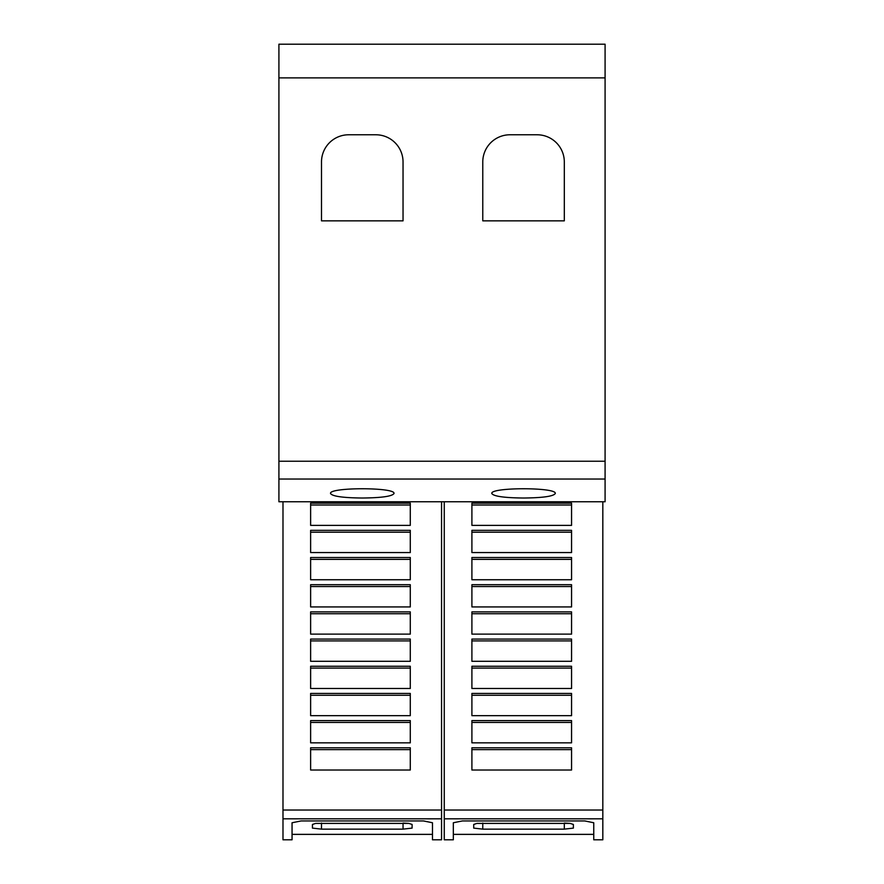<?xml version="1.0" encoding="UTF-8"?>
<svg xmlns="http://www.w3.org/2000/svg" width="884" height="884" viewBox="0 0 884 884"><rect width="100%" height="100%" fill="white"/><g stroke="black" fill="none" stroke-linecap="round" stroke-linejoin="round"><path stroke-width="1.33" d="M441.547 818.805L441.547 839.8L432.486 839.8L432.486 822.761L423.425 820.938L301.113 820.938L292.052 822.761L292.052 839.8L282.99 839.8L282.99 818.805L441.547 818.805L441.547 501.758M292.052 834.363L432.486 834.363M602.822 818.805L602.822 839.8L593.761 839.8L593.761 822.761L584.7 820.938L462.387 820.938L453.326 822.761L453.326 839.8L444.265 839.8L444.265 818.805L602.822 818.805L602.822 501.758M453.326 834.363L593.761 834.363M330.561 493.537C328.417 487.161 396.12 487.161 393.977 493.537C392.164 496.322 381.601 497.825 362.263 498.023C342.937 497.825 332.373 496.322 330.561 493.537M491.836 493.537C489.692 487.161 557.395 487.161 555.251 493.537C553.439 496.322 542.875 497.825 523.549 498.023C504.212 497.825 493.648 496.322 491.836 493.537M482.774 161.949A27.183 27.183 0 0 1 509.957 134.777L537.14 134.777A27.183 27.183 0 0 1 564.312 161.949L564.312 220.845L482.774 220.845L482.774 161.949M321.5 161.949A27.183 27.183 0 0 1 348.672 134.777L375.855 134.777A27.183 27.183 0 0 1 403.038 161.949L403.038 220.845L321.5 220.845L321.5 161.949M564.312 823.059L570.169 823.402L573.373 824.463L573.373 828.109L564.312 829.137L482.774 829.137L473.713 828.109L473.713 824.463L476.918 823.402L570.169 823.402M476.918 823.402L564.312 823.402L564.312 829.137M471.901 503.162L571.561 503.162L571.561 525.383L471.901 525.383L471.901 503.162M471.901 505.007L571.561 505.007M471.901 530.334L571.561 530.334L571.561 552.566L471.901 552.566L471.901 530.334M471.901 532.179L571.561 532.179M471.901 557.517L571.561 557.517L571.561 579.749L471.901 579.749L471.901 557.517M471.901 559.362L571.561 559.362M471.901 584.7L571.561 584.7L571.561 606.932L471.901 606.932L471.901 584.7M471.901 586.545L571.561 586.545M471.901 611.883L571.561 611.883L571.561 634.115L471.901 634.115L471.901 611.883M471.901 613.728L571.561 613.728M471.901 639.066L571.561 639.066L571.561 661.298L471.901 661.298L471.901 639.066M471.901 640.911L571.561 640.911M471.901 666.249L571.561 666.249L571.561 688.481L471.901 688.481L471.901 666.249M471.901 668.094L571.561 668.094M471.901 693.432L571.561 693.432L571.561 715.664L471.901 715.664L471.901 693.432M471.901 695.277L571.561 695.277M471.901 720.604L571.561 720.604L571.561 742.836L471.901 742.836L471.901 720.604M471.901 722.46L571.561 722.46M471.901 747.787L571.561 747.787L571.561 770.019L471.901 770.019L471.901 747.787M471.901 749.632L571.561 749.632M444.265 818.805L444.265 501.758M403.038 823.059L408.883 823.402L412.099 824.463L412.099 828.109L403.038 829.137L321.5 829.137L312.439 828.109L312.439 824.463L315.643 823.402L408.894 823.402M315.643 823.402L403.038 823.402L403.038 829.137M310.627 503.162L410.286 503.162L410.286 525.383L310.627 525.383L310.627 503.162M310.627 505.007L410.286 505.007M310.627 530.334L410.286 530.334L410.286 552.566L310.627 552.566L310.627 530.334M310.627 532.179L410.286 532.179M310.627 557.517L410.286 557.517L410.286 579.749L310.627 579.749L310.627 557.517M310.627 559.362L410.286 559.362M310.627 584.7L410.286 584.7L410.286 606.932L310.627 606.932L310.627 584.7M310.627 586.545L410.286 586.545M310.627 611.883L410.286 611.883L410.286 634.115L310.627 634.115L310.627 611.883M310.627 613.728L410.286 613.728M310.627 639.066L410.286 639.066L410.286 661.298L310.627 661.298L310.627 639.066M310.627 640.911L410.286 640.911M310.627 666.249L410.286 666.249L410.286 688.481L310.627 688.481L310.627 666.249M310.627 668.094L410.286 668.094M310.627 693.432L410.286 693.432L410.286 715.664L310.627 715.664L310.627 693.432M310.627 695.277L410.286 695.277M310.627 720.604L410.286 720.604L410.286 742.836L310.627 742.836L310.627 720.604M310.627 722.46L410.286 722.46M310.627 747.787L410.286 747.787L410.286 770.019L310.627 770.019L310.627 747.787M310.627 749.632L410.286 749.632M282.99 818.805L282.99 501.758M278.913 77.891L278.913 501.758L605.087 501.758L605.087 44.2L278.913 44.2L278.913 77.891L605.087 77.891M482.774 823.059L482.774 829.137M444.265 810.031L602.822 810.031M321.5 823.059L321.5 829.137M282.99 810.031L441.547 810.031M278.913 479.04L605.087 479.04M278.913 461.238L605.087 461.238"/></g></svg>
